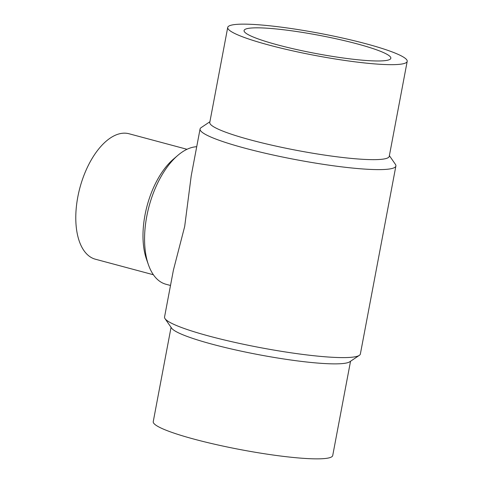 <?xml version="1.0" encoding="UTF-8"?>
<svg xmlns="http://www.w3.org/2000/svg" width="483" height="483" viewBox="0 0 483 483"><rect width="100%" height="100%" fill="white"/><g stroke="black" fill="none" stroke-linecap="round" stroke-linejoin="round"><path stroke-width="0.72" d="M227.722 27.446L209.773 122.434A91.323 11.296 10.7 0 0 273.3 145.51A91.323 11.296 10.7 0 0 375.116 159.644A91.323 11.296 10.7 0 0 389.25 156.347L407.199 61.359A91.323 11.296 10.7 0 0 343.673 38.29A91.323 11.296 10.7 0 0 241.856 24.15A91.323 11.296 10.7 0 0 227.722 27.446A91.323 11.296 10.7 0 0 291.243 50.522A91.323 11.296 10.7 0 0 393.059 64.662A91.323 11.296 10.7 0 0 407.199 61.359M209.906 121.74L201.115 127.639A99.649 12.329 10.7 0 0 200.065 129.003A99.649 12.329 10.7 0 0 269.375 154.18A99.649 12.329 10.7 0 0 380.471 169.605A99.649 12.329 10.7 0 0 395.891 166.007A99.649 12.329 10.7 0 0 395.414 164.353L389.383 155.653M200.065 129.003L191.226 175.782L184.681 226.491L173.385 270.214L164.546 316.993A99.649 12.329 10.7 0 0 165.023 318.647A99.649 12.329 10.7 0 0 239.761 343.473A99.649 12.329 10.7 0 0 344.947 357.595A99.649 12.329 10.7 0 0 359.322 355.361A99.649 12.329 10.7 0 0 360.372 353.997L395.891 166.007M165.023 318.647L171.628 328.168A91.323 11.296 10.7 0 0 240.123 350.924A91.323 11.296 10.7 0 0 336.524 363.862A91.323 11.296 10.7 0 0 349.704 361.815L359.322 355.361M171.054 327.347L153.238 421.641A91.323 11.296 10.7 0 0 216.764 444.71A91.323 11.296 10.7 0 0 318.581 458.85A91.323 11.296 10.7 0 0 332.715 455.554L350.531 361.26M170.499 285.471L165.983 284.264A70.868 36.515 -75 0 1 148.456 264.823L146.554 259.413A64.945 33.466 -75 0 1 173.409 159.161L177.768 155.423A70.868 36.515 -75 0 1 196.714 146.723M153.395 274.755L95.405 259.22A64.945 33.466 -75 0 1 78.759 192.391A64.945 33.466 -75 0 1 124.179 133.163A64.945 33.466 -75 0 1 129.021 133.755L187.012 149.295M148.456 264.823A70.868 36.515 -75 0 1 177.768 155.423M357.034 43.844A74.684 9.237 -169.3 0 1 390.844 58.274A74.684 9.237 -169.3 0 1 351.944 59.113A74.684 9.237 -169.3 0 1 277.888 44.961A74.684 9.237 -169.3 0 1 244.072 30.538A74.684 9.237 -169.3 0 1 282.978 29.692A74.684 9.237 -169.3 0 1 357.034 43.844"/></g></svg>
